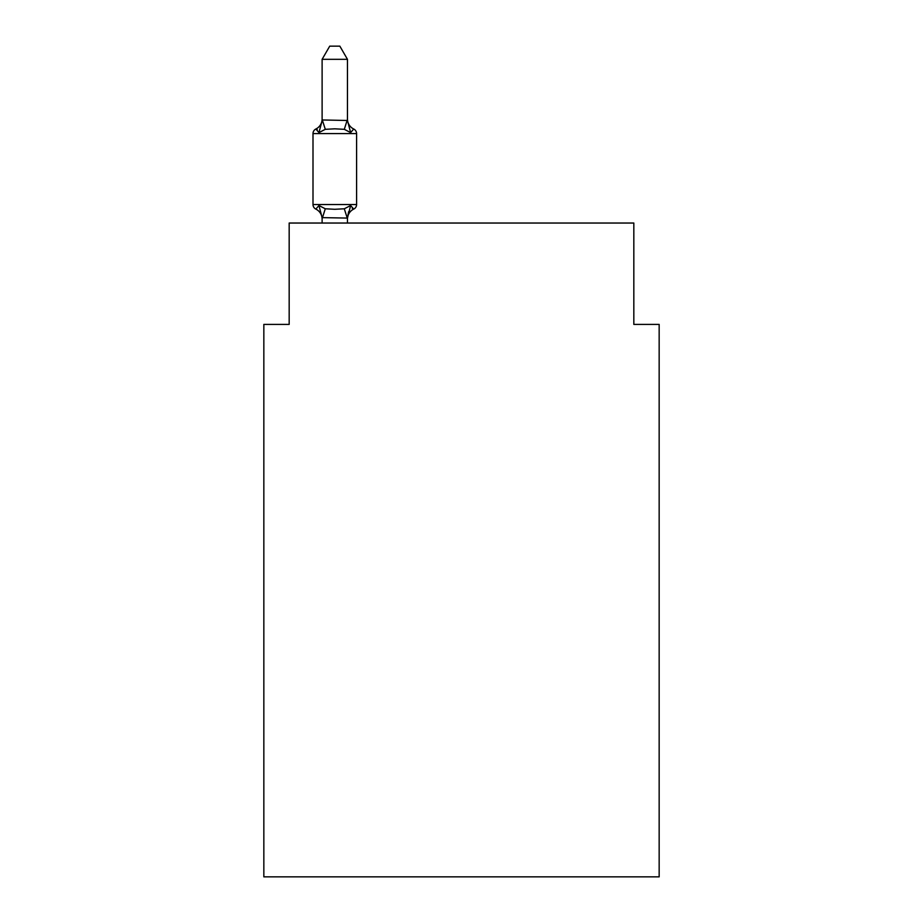 <?xml version="1.0" encoding="UTF-8"?>
<svg xmlns="http://www.w3.org/2000/svg" width="923" height="923" viewBox="0 0 923 923"><rect width="100%" height="100%" fill="white"/><g stroke="black" fill="none" stroke-linecap="round" stroke-linejoin="round"><path stroke-width="1.38" d="M659.16 876.85L659.16 324.4L633.824 324.4L633.824 223.031L289.176 223.031L289.176 324.4L263.84 324.4L263.84 876.85L659.16 876.85M347.463 59.326L322.115 59.326L329.73 46.15L339.849 46.15L347.463 59.326L347.463 120.486L350.625 132.589L344.302 129.324L334.795 128.816L325.288 129.324L318.954 132.589L315.851 129.024A5.065 5.065 0 0 0 313.001 133.581A5.065 5.065 0 0 1 315.851 129.024L317.293 129.716L315.851 129.024A5.065 5.065 0 0 0 313.001 133.581L313.001 204.537A5.065 5.065 0 0 0 315.851 209.094L318.954 205.529L315.851 209.094A5.065 5.065 0 0 1 313.001 204.537A5.065 5.065 0 0 0 315.851 209.094L318.954 205.529L315.851 209.094A5.065 5.065 0 0 1 313.001 204.537A5.065 5.065 0 0 0 315.851 209.094A5.065 5.065 0 0 1 313.001 204.537A5.065 5.065 0 0 0 315.851 209.094A5.065 5.065 0 0 1 313.001 204.537A5.065 5.065 0 0 0 315.851 209.094A5.065 5.065 0 0 1 313.001 204.537A5.065 5.065 0 0 0 315.851 209.094A5.065 5.065 0 0 1 313.001 204.537A5.065 5.065 0 0 0 315.851 209.094A5.065 5.065 0 0 1 313.001 204.537A5.065 5.065 0 0 0 315.851 209.094A5.065 5.065 0 0 1 313.001 204.537A5.065 5.065 0 0 0 315.851 209.094A5.065 5.065 0 0 1 313.001 204.537A5.065 5.065 0 0 0 315.851 209.094A5.065 5.065 0 0 1 313.001 204.537A5.065 5.065 0 0 0 315.851 209.094L318.954 205.529L315.851 209.094A5.065 5.065 0 0 1 313.001 204.537A5.065 5.065 0 0 0 315.851 209.094L318.954 205.529L315.851 209.094A5.065 5.065 0 0 1 313.001 204.537A5.065 5.065 0 0 0 315.851 209.094L318.954 205.529L315.851 209.094A5.065 5.065 0 0 1 313.001 204.537A5.065 5.065 0 0 0 315.851 209.094L318.954 205.529L315.851 209.094A5.065 5.065 0 0 1 313.001 204.537A5.065 5.065 0 0 0 315.851 209.094L318.954 205.529L315.851 209.094A5.065 5.065 0 0 1 313.001 204.537A5.065 5.065 0 0 0 315.851 209.094L318.954 205.529L315.851 209.094A5.065 5.065 0 0 1 313.001 204.537A5.065 5.065 0 0 0 315.851 209.094L318.954 205.529L315.851 209.094A5.065 5.065 0 0 1 313.001 204.537A5.065 5.065 0 0 0 315.851 209.094L318.954 205.529L315.851 209.094A5.065 5.065 0 0 1 313.001 204.537A5.065 5.065 0 0 0 315.851 209.094L318.954 205.529L315.851 209.094A5.065 5.065 0 0 1 313.001 204.537A5.065 5.065 0 0 0 315.851 209.094L318.954 205.529L325.288 208.783L334.795 209.29L344.302 208.783L350.625 205.529L353.74 209.094L352.286 208.402L353.74 209.094A5.065 5.065 0 0 0 356.59 204.537A5.065 5.065 0 0 1 353.74 209.094L352.286 208.402L353.74 209.094A5.065 5.065 0 0 0 356.59 204.537A5.065 5.065 0 0 1 353.74 209.094L352.286 208.402L353.74 209.094A5.065 5.065 0 0 0 356.59 204.537A5.065 5.065 0 0 1 353.74 209.094L352.286 208.402L353.74 209.094A5.065 5.065 0 0 0 356.59 204.537A5.065 5.065 0 0 1 353.74 209.094L352.286 208.402L353.74 209.094A5.065 5.065 0 0 0 356.59 204.537A5.065 5.065 0 0 1 353.74 209.094L352.286 208.402L353.74 209.094A5.065 5.065 0 0 0 356.59 204.537A5.065 5.065 0 0 1 353.74 209.094L352.286 208.402L353.74 209.094A5.065 5.065 0 0 0 356.59 204.537A5.065 5.065 0 0 1 353.74 209.094L352.286 208.402L353.74 209.094A5.065 5.065 0 0 0 356.59 204.537A5.065 5.065 0 0 1 353.74 209.094L352.286 208.402L353.74 209.094A5.065 5.065 0 0 0 356.59 204.537A5.065 5.065 0 0 1 353.74 209.094L352.286 208.402L353.74 209.094A5.065 5.065 0 0 0 356.59 204.537A5.065 5.065 0 0 1 353.74 209.094L352.286 208.402L353.74 209.094A5.065 5.065 0 0 0 356.59 204.537A5.065 5.065 0 0 1 353.74 209.094L352.286 208.402L353.74 209.094A5.065 5.065 0 0 0 356.59 204.537A5.065 5.065 0 0 1 353.74 209.094L352.286 208.402L353.74 209.094A5.065 5.065 0 0 0 356.59 204.537A5.065 5.065 0 0 1 353.74 209.094L352.286 208.402L353.74 209.094A5.065 5.065 0 0 0 356.59 204.537A5.065 5.065 0 0 1 353.74 209.094L352.286 208.402L353.74 209.094A5.065 5.065 0 0 0 356.59 204.537A5.065 5.065 0 0 1 353.74 209.094L352.286 208.402L353.74 209.094A5.065 5.065 0 0 0 356.59 204.537A5.065 5.065 0 0 1 353.74 209.094L352.286 208.402L353.74 209.094A5.065 5.065 0 0 0 356.59 204.537A5.065 5.065 0 0 1 353.74 209.094L352.286 208.402L353.74 209.094A5.065 5.065 0 0 0 356.59 204.537A5.065 5.065 0 0 1 353.74 209.094L352.286 208.402L353.74 209.094A5.065 5.065 0 0 0 356.59 204.537A5.065 5.065 0 0 1 353.74 209.094L350.625 205.529L353.74 209.094A5.065 5.065 0 0 0 356.59 204.537L356.59 133.581A5.065 5.065 0 0 0 353.74 129.024A5.065 5.065 0 0 1 356.59 133.581A5.065 5.065 0 0 0 353.74 129.024A5.065 5.065 0 0 1 356.59 133.581A5.065 5.065 0 0 0 353.74 129.024A5.065 5.065 0 0 1 356.59 133.581A5.065 5.065 0 0 0 353.74 129.024A5.065 5.065 0 0 1 356.59 133.581A5.065 5.065 0 0 0 353.74 129.024A5.065 5.065 0 0 1 356.59 133.581A5.065 5.065 0 0 0 353.74 129.024A5.065 5.065 0 0 1 356.59 133.581A5.065 5.065 0 0 0 353.74 129.024A5.065 5.065 0 0 1 356.59 133.581A5.065 5.065 0 0 0 353.74 129.024A5.065 5.065 0 0 1 356.59 133.581A5.065 5.065 0 0 0 353.74 129.024A5.065 5.065 0 0 1 356.59 133.581A5.065 5.065 0 0 0 353.74 129.024A5.065 5.065 0 0 1 356.59 133.581A5.065 5.065 0 0 0 353.74 129.024L350.625 132.589L353.74 129.024A5.065 5.065 0 0 1 356.59 133.581A5.065 5.065 0 0 0 353.74 129.024A5.065 5.065 0 0 1 356.59 133.581A5.065 5.065 0 0 0 353.74 129.024A5.065 5.065 0 0 1 356.59 133.581A5.065 5.065 0 0 0 353.74 129.024A5.065 5.065 0 0 1 356.59 133.581A5.065 5.065 0 0 0 353.74 129.024A5.065 5.065 0 0 1 356.59 133.581A5.065 5.065 0 0 0 353.74 129.024A5.065 5.065 0 0 1 356.59 133.581A5.065 5.065 0 0 0 353.74 129.024A5.065 5.065 0 0 1 356.59 133.581A5.065 5.065 0 0 0 353.74 129.024A5.065 5.065 0 0 1 356.59 133.581A5.065 5.065 0 0 0 353.74 129.024A5.065 5.065 0 0 1 356.59 133.581A5.065 5.065 0 0 0 353.74 129.024A5.065 5.065 0 0 1 356.59 133.581A5.065 5.065 0 0 0 353.74 129.024A5.065 5.065 0 0 1 356.59 133.581A5.065 5.065 0 0 0 353.74 129.024A5.065 5.065 0 0 1 356.59 133.581A5.065 5.065 0 0 0 353.74 129.024A5.065 5.065 0 0 1 356.59 133.581A5.065 5.065 0 0 0 353.74 129.024A5.065 5.065 0 0 1 356.59 133.581A5.065 5.065 0 0 0 353.74 129.024A5.065 5.065 0 0 1 356.59 133.581A5.065 5.065 0 0 0 353.74 129.024A5.065 5.065 0 0 1 356.59 133.581A5.065 5.065 0 0 0 353.74 129.024A5.065 5.065 0 0 1 356.59 133.581A5.065 5.065 0 0 0 353.74 129.024A5.065 5.065 0 0 1 356.59 133.581A5.065 5.065 0 0 0 353.74 129.024A5.065 5.065 0 0 1 356.59 133.581A5.065 5.065 0 0 0 353.74 129.024A5.065 5.065 0 0 1 356.59 133.581A5.065 5.065 0 0 0 353.74 129.024A5.065 5.065 0 0 1 356.59 133.581A5.065 5.065 0 0 0 353.74 129.024A5.065 5.065 0 0 1 356.59 133.581A5.065 5.065 0 0 0 353.74 129.024A5.065 5.065 0 0 1 356.59 133.581A5.065 5.065 0 0 0 353.74 129.024A5.065 5.065 0 0 1 356.59 133.581A5.065 5.065 0 0 0 353.74 129.024A5.065 5.065 0 0 1 356.59 133.581A5.065 5.065 0 0 0 353.74 129.024A5.065 5.065 0 0 1 356.59 133.581A5.065 5.065 0 0 0 353.74 129.024A5.065 5.065 0 0 1 356.59 133.581A5.065 5.065 0 0 0 353.74 129.024A5.065 5.065 0 0 1 356.59 133.581A5.065 5.065 0 0 0 353.74 129.024L350.625 132.589L353.74 129.024A5.065 5.065 0 0 1 356.59 133.581A5.065 5.065 0 0 0 353.74 129.024L350.625 132.589L353.74 129.024A5.065 5.065 0 0 1 356.59 133.581A5.065 5.065 0 0 0 353.74 129.024A5.065 5.065 0 0 1 356.59 133.581A5.065 5.065 0 0 0 353.74 129.024A5.065 5.065 0 0 1 356.59 133.581A5.065 5.065 0 0 0 353.74 129.024A5.065 5.065 0 0 1 356.59 133.581A5.065 5.065 0 0 0 353.74 129.024A5.065 5.065 0 0 1 356.59 133.581A5.065 5.065 0 0 0 353.74 129.024A5.065 5.065 0 0 1 356.59 133.581A5.065 5.065 0 0 0 353.74 129.024A5.065 5.065 0 0 1 356.59 133.581A5.065 5.065 0 0 0 353.74 129.024A5.065 5.065 0 0 1 356.59 133.581A5.065 5.065 0 0 0 353.74 129.024A5.065 5.065 0 0 1 356.59 133.581A5.065 5.065 0 0 0 353.74 129.024A5.065 5.065 0 0 1 356.59 133.581A5.065 5.065 0 0 0 353.74 129.024A5.065 5.065 0 0 1 356.59 133.581A5.065 5.065 0 0 0 353.74 129.024A5.065 5.065 0 0 1 356.59 133.581A5.065 5.065 0 0 0 353.74 129.024A5.065 5.065 0 0 1 356.59 133.581A5.065 5.065 0 0 0 353.74 129.024A5.065 5.065 0 0 1 356.59 133.581A5.065 5.065 0 0 0 353.74 129.024A5.065 5.065 0 0 1 356.59 133.581A5.065 5.065 0 0 0 353.74 129.024A5.065 5.065 0 0 1 356.59 133.581A5.065 5.065 0 0 0 353.74 129.024A5.065 5.065 0 0 1 356.59 133.581A5.065 5.065 0 0 0 353.74 129.024A5.065 5.065 0 0 1 356.59 133.581A5.065 5.065 0 0 0 353.74 129.024A5.065 5.065 0 0 1 356.59 133.581A5.065 5.065 0 0 0 353.74 129.024A5.065 5.065 0 0 1 356.59 133.581A5.065 5.065 0 0 0 353.74 129.024A5.065 5.065 0 0 1 356.59 133.581A5.065 5.065 0 0 0 353.74 129.024A5.065 5.065 0 0 1 356.59 133.581A5.065 5.065 0 0 0 353.74 129.024A5.065 5.065 0 0 1 356.59 133.581A5.065 5.065 0 0 0 353.74 129.024A5.065 5.065 0 0 1 356.59 133.581A5.065 5.065 0 0 0 353.74 129.024A5.065 5.065 0 0 1 356.59 133.581A5.065 5.065 0 0 0 353.74 129.024A5.065 5.065 0 0 1 356.59 133.581A5.065 5.065 0 0 0 353.74 129.024A5.065 5.065 0 0 1 356.59 133.581A5.065 5.065 0 0 0 353.74 129.024A5.065 5.065 0 0 1 356.59 133.581A5.065 5.065 0 0 0 353.74 129.024A5.065 5.065 0 0 1 356.59 133.581A5.065 5.065 0 0 0 353.74 129.024A5.065 5.065 0 0 1 356.59 133.581A5.065 5.065 0 0 0 353.74 129.024A5.065 5.065 0 0 1 356.59 133.581A5.065 5.065 0 0 0 353.74 129.024A5.065 5.065 0 0 1 356.59 133.581A5.065 5.065 0 0 0 353.74 129.024A5.065 5.065 0 0 1 356.59 133.581A5.065 5.065 0 0 0 353.74 129.024A5.065 5.065 0 0 1 356.59 133.581A5.065 5.065 0 0 0 353.74 129.024A5.065 5.065 0 0 1 356.59 133.581A5.065 5.065 0 0 0 353.74 129.024A5.065 5.065 0 0 1 356.59 133.581A5.065 5.065 0 0 0 353.74 129.024A5.065 5.065 0 0 1 356.59 133.581A5.065 5.065 0 0 0 353.74 129.024A5.065 5.065 0 0 1 356.59 133.581L313.001 133.581A5.065 5.065 0 0 1 315.851 129.024L317.293 129.716L315.851 129.024A5.065 5.065 0 0 0 313.001 133.581A5.065 5.065 0 0 1 315.851 129.024L317.293 129.716L315.851 129.024A5.065 5.065 0 0 0 313.001 133.581A5.065 5.065 0 0 1 315.851 129.024L317.293 129.716L315.851 129.024A5.065 5.065 0 0 0 313.001 133.581A5.065 5.065 0 0 1 315.851 129.024L317.293 129.716L315.851 129.024A5.065 5.065 0 0 0 313.001 133.581A5.065 5.065 0 0 1 315.851 129.024L317.293 129.716L315.851 129.024A5.065 5.065 0 0 0 313.001 133.581A5.065 5.065 0 0 1 315.851 129.024L317.293 129.716L315.851 129.024A5.065 5.065 0 0 0 313.001 133.581A5.065 5.065 0 0 1 315.851 129.024L317.293 129.716L315.851 129.024A5.065 5.065 0 0 0 313.001 133.581A5.065 5.065 0 0 1 315.851 129.024L317.293 129.716L315.851 129.024A5.065 5.065 0 0 0 313.001 133.581A5.065 5.065 0 0 1 315.851 129.024L317.293 129.716L315.851 129.024A5.065 5.065 0 0 0 313.001 133.581A5.065 5.065 0 0 1 315.851 129.024L317.293 129.716L315.851 129.024A5.065 5.065 0 0 0 313.001 133.581A5.065 5.065 0 0 1 315.851 129.024L317.293 129.716L315.851 129.024A5.065 5.065 0 0 0 313.001 133.581A5.065 5.065 0 0 1 315.851 129.024L317.293 129.716L315.851 129.024A5.065 5.065 0 0 0 313.001 133.581A5.065 5.065 0 0 1 315.851 129.024L317.293 129.716L315.851 129.024A5.065 5.065 0 0 0 313.001 133.581A5.065 5.065 0 0 1 315.851 129.024L317.293 129.716L315.851 129.024A5.065 5.065 0 0 0 313.001 133.581A5.065 5.065 0 0 1 315.851 129.024L317.293 129.716L315.851 129.024A5.065 5.065 0 0 0 313.001 133.581A5.065 5.065 0 0 1 315.851 129.024L317.293 129.716L315.851 129.024A5.065 5.065 0 0 0 313.001 133.581A5.065 5.065 0 0 1 315.851 129.024L317.293 129.716L315.851 129.024A5.065 5.065 0 0 0 313.001 133.581A5.065 5.065 0 0 1 315.851 129.024L317.293 129.716L315.851 129.024A5.065 5.065 0 0 0 313.001 133.581A5.065 5.065 0 0 1 315.851 129.024L318.954 132.589L315.851 129.024A11.145 11.145 0 0 0 322.115 118.998M315.851 129.024L318.954 132.589L315.851 129.024L318.954 132.589L315.851 129.024L318.954 132.589L315.851 129.024L318.954 132.589L315.851 129.024L318.954 132.589L315.851 129.024L318.954 132.589L315.851 129.024L318.954 132.589L315.851 129.024L318.954 132.589L315.851 129.024L318.954 132.589L315.851 129.024L318.954 132.589L315.851 129.024L318.954 132.589L315.851 129.024L318.954 132.589L315.851 129.024L318.954 132.589L315.851 129.024L318.954 132.589L315.851 129.024L318.954 132.589L315.851 129.024L318.954 132.589L315.851 129.024L318.954 132.589L315.851 129.024L318.954 132.589L315.851 129.024L318.954 132.589L322.323 119.967L347.463 120.486L347.463 118.998A11.145 11.145 0 0 0 353.74 129.024A5.065 5.065 0 0 1 356.59 133.581A5.065 5.065 0 0 0 353.74 129.024L350.625 132.589L353.74 129.024M353.74 209.094A5.065 5.065 0 0 0 356.59 204.537A5.065 5.065 0 0 1 353.74 209.094A5.065 5.065 0 0 0 356.59 204.537A5.065 5.065 0 0 1 353.74 209.094A5.065 5.065 0 0 0 356.59 204.537A5.065 5.065 0 0 1 353.74 209.094A5.065 5.065 0 0 0 356.59 204.537A5.065 5.065 0 0 1 353.74 209.094A5.065 5.065 0 0 0 356.59 204.537A5.065 5.065 0 0 1 353.74 209.094A5.065 5.065 0 0 0 356.59 204.537A5.065 5.065 0 0 1 353.74 209.094A5.065 5.065 0 0 0 356.59 204.537A5.065 5.065 0 0 1 353.74 209.094A5.065 5.065 0 0 0 356.59 204.537A5.065 5.065 0 0 1 353.74 209.094A5.065 5.065 0 0 0 356.59 204.537A5.065 5.065 0 0 1 353.74 209.094A5.065 5.065 0 0 0 356.59 204.537A5.065 5.065 0 0 1 353.74 209.094A5.065 5.065 0 0 0 356.59 204.537A5.065 5.065 0 0 1 353.74 209.094A5.065 5.065 0 0 0 356.59 204.537A5.065 5.065 0 0 1 353.74 209.094A5.065 5.065 0 0 0 356.59 204.537A5.065 5.065 0 0 1 353.74 209.094A5.065 5.065 0 0 0 356.59 204.537A5.065 5.065 0 0 1 353.74 209.094A5.065 5.065 0 0 0 356.59 204.537A5.065 5.065 0 0 1 353.74 209.094A5.065 5.065 0 0 0 356.59 204.537A5.065 5.065 0 0 1 353.74 209.094A5.065 5.065 0 0 0 356.59 204.537A5.065 5.065 0 0 1 353.74 209.094A5.065 5.065 0 0 0 356.59 204.537A5.065 5.065 0 0 1 353.74 209.094A5.065 5.065 0 0 0 356.59 204.537A5.065 5.065 0 0 1 353.74 209.094L350.625 205.529L353.74 209.094L350.625 205.529L353.74 209.094L350.625 205.529L353.74 209.094L350.625 205.529L353.74 209.094L350.625 205.529L353.74 209.094L350.625 205.529L353.74 209.094L350.625 205.529L353.74 209.094L350.625 205.529L353.74 209.094L350.625 205.529L353.74 209.094L350.625 205.529L353.74 209.094L350.625 205.529L353.74 209.094L350.625 205.529L353.74 209.094L350.625 205.529L353.74 209.094L350.625 205.529L353.74 209.094L350.625 205.529L353.74 209.094L350.625 205.529L353.74 209.094L350.625 205.529L353.74 209.094L350.625 205.529L353.74 209.094L350.625 205.529L347.463 218.082L322.115 217.62L322.115 219.12A11.145 11.145 0 0 0 315.851 209.094A5.065 5.065 0 0 1 313.001 204.537L356.59 204.537A5.065 5.065 0 0 1 353.74 209.094A11.145 11.145 0 0 0 347.463 219.12M347.463 217.62L348.652 211.655M322.115 120.036L322.115 59.326M322.115 218.082L322.115 223.031M347.463 120.036L347.463 118.998M347.463 223.031L347.463 218.082M318.954 205.529L322.115 217.62M325.288 208.783L322.323 218.14M344.302 208.783L347.256 218.14M322.323 119.967L325.288 129.324M347.256 119.967L344.302 129.324"/></g></svg>
